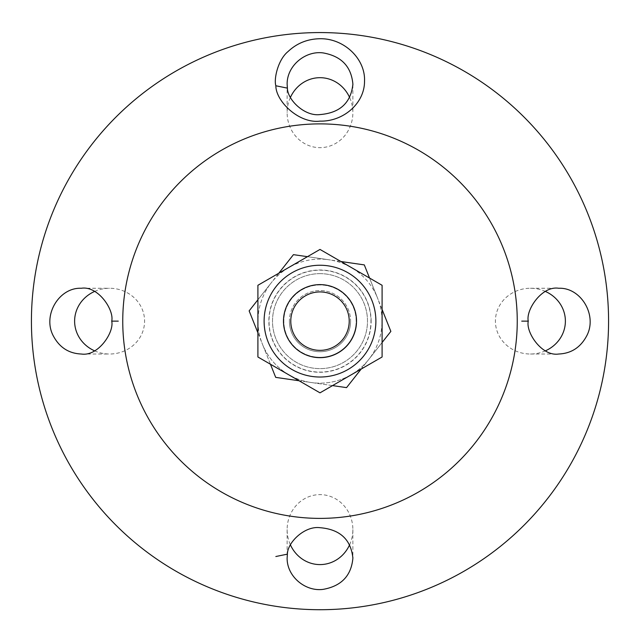 <?xml version="1.0" encoding="UTF-8"?>
<svg xmlns="http://www.w3.org/2000/svg" width="640" height="640" viewBox="0 0 640 640"><rect width="100%" height="100%" fill="white"/><g stroke="black" fill="none" stroke-linecap="round" stroke-linejoin="round"><path stroke-width="0.48" stroke-dasharray="3.2 2.4" d="M94.544 350.816A34.984 32.872 0 0 0 109.6 354.016A34.984 32.872 0 0 0 144.584 321.136A34.984 32.872 0 0 0 109.6 288.264A34.984 32.872 0 0 0 94.544 291.464M320 123.888A197.248 197.248 0 0 1 490.824 419.76A197.248 197.248 0 0 1 149.176 419.76A197.248 197.248 0 0 1 320 123.888M320 32.568A288.568 288.568 0 0 1 569.912 465.424A288.568 288.568 0 0 1 70.088 465.424A288.568 288.568 0 0 1 320 32.568M545.456 291.464A34.984 32.872 180 0 0 530.4 288.264A34.984 32.872 180 0 0 495.416 321.136A34.984 32.872 180 0 0 530.4 354.016A34.984 32.872 180 0 0 545.456 350.816M349.608 544.8A34.984 32.872 -90 0 0 352.872 529.608A34.984 32.872 -90 0 0 320 494.624A34.984 32.872 -90 0 0 287.128 529.608A34.984 32.872 -90 0 0 290.376 544.776M290.376 97.496A34.984 32.872 90 0 0 287.128 112.672A34.984 32.872 90 0 0 320 147.656A34.984 32.872 90 0 0 352.872 112.672A34.984 32.872 90 0 0 349.608 97.472M320 273.648A47.488 47.488 0 0 1 367.488 321.136A47.488 47.488 0 0 1 320 368.624A47.488 47.488 0 0 1 272.512 321.136A47.488 47.488 0 0 1 320 273.648A47.488 47.488 0 0 1 361.128 344.88A47.488 47.488 0 0 1 278.872 344.88A47.488 47.488 0 0 1 320 273.648M314.768 357.288A36.528 36.528 0 0 0 353.92 307.592A36.528 36.528 0 0 0 291.304 298.536A36.528 36.528 0 0 0 314.768 357.288M346.552 387.624L367.688 360.792A62.024 62.024 0 0 1 312.744 382.736L346.552 387.624M382.096 342.504L369.712 358.224L390.856 331.392L378.184 299.664A62.024 62.024 0 0 1 369.712 358.224A62.024 62.024 0 0 0 378.184 299.664L382.096 309.456M369.552 278.048L376.976 296.624L364.304 264.896L330.496 260.008A62.024 62.024 0 0 1 376.976 296.624A62.024 62.024 0 0 0 330.496 260.008L340.928 261.52M275.696 377.376L309.504 382.264A62.024 62.024 0 0 1 263.024 345.648L275.696 377.376M307.456 256.672L327.256 259.536L293.448 254.648L272.312 281.48A62.024 62.024 0 0 1 327.256 259.536A62.024 62.024 0 0 0 272.312 281.48L278.832 273.2M257.904 299.768L270.288 284.048L249.144 310.888L261.816 342.616A62.024 62.024 0 0 1 270.288 284.048A62.024 62.024 0 0 0 261.816 342.616L257.904 332.824M332.544 385.6L312.744 382.736A62.024 62.024 0 0 0 367.688 360.792L361.168 369.072M270.448 364.232L263.024 345.648A62.024 62.024 0 0 0 309.504 382.264L299.072 380.76M272.312 281.48L270.288 284.048L272.312 281.48M330.496 260.008L327.256 259.536L330.496 260.008M378.184 299.664L376.976 296.624L378.184 299.664M261.816 342.616L263.024 345.648L261.816 342.616M309.504 382.264L312.744 382.736L309.504 382.264M367.688 360.792L369.712 358.224L367.688 360.792M355.792 326.312A36.16 36.16 0 0 0 325.176 285.344A36.16 36.16 0 0 0 284.208 315.96A36.16 36.16 0 0 0 314.824 356.928A36.16 36.16 0 0 0 355.792 326.312M314.824 356.928A36.16 36.16 0 0 0 353.584 307.728A36.16 36.16 0 0 0 291.592 298.76A36.16 36.16 0 0 0 314.824 356.928M350.592 321.136A30.592 30.592 0 0 1 320 351.736A30.592 30.592 0 0 1 289.408 321.136A30.592 30.592 0 0 1 320 290.544A30.592 30.592 0 0 1 350.592 321.136M356.528 321.136A36.528 36.528 0 0 0 301.736 289.504A36.528 36.528 0 0 0 301.736 352.768A36.528 36.528 0 0 0 356.528 321.136M289.408 321.136A30.592 30.592 0 0 0 335.296 347.632A30.592 30.592 0 0 0 335.296 294.64A30.592 30.592 0 0 0 289.408 321.136M283.472 321.136A36.528 36.528 0 0 1 338.264 289.504A36.528 36.528 0 0 1 338.264 352.768A36.528 36.528 0 0 1 283.472 321.136M320 265.248A55.888 55.888 0 0 1 368.4 349.08A55.888 55.888 0 0 1 271.6 349.08A55.888 55.888 0 0 1 320 265.248M382.096 285.288L320 249.432L257.904 285.288L257.904 356.992L320 392.84L382.096 356.992L382.096 285.288M81.672 354.016L109.6 354.016M81.304 288.264L109.6 288.264M287.128 84.304L287.128 112.672M352.872 84.864L352.872 112.672M287.128 529.608L287.128 557.88M352.872 529.608L352.872 557.408M530.4 354.016L558.328 354.016M530.4 288.264L558.696 288.264M371.136 321.136A51.136 51.136 0 0 0 294.432 276.848A51.136 51.136 0 0 0 294.432 365.424A51.136 51.136 0 0 0 371.136 321.136M370.432 328.432A50.96 50.96 0 0 0 301.104 273.816A50.96 50.96 0 0 0 288.464 361.168A50.96 50.96 0 0 0 370.432 328.432"/><path stroke-width="0.96" d="M118.272 321.136L111.728 321.136C114.336 332.32 98.096 356.712 81.304 354.016C68.616 353.48 59.2 347.272 53.048 335.4C42.528 314.84 59.296 287.248 81.304 288.264C98.08 285.552 114.336 309.96 111.728 321.136M94.544 291.464A34.984 32.872 0 0 0 74.616 321.136A34.984 32.872 0 0 0 94.544 350.816M320 32.568A288.568 288.568 0 0 1 569.912 465.424A288.568 288.568 0 0 1 70.088 465.424A288.568 288.568 0 0 1 320 32.568M320 121.128C343.632 121.688 364.632 103.088 364.52 81.32C365.608 58.824 343.984 38.256 320 38.728C307.52 38.952 296.864 43.232 288.024 51.568C278.04 59.648 273.712 78.848 275.84 85.776C275.864 101.496 299.264 123.856 320 121.128M521.728 321.136L528.272 321.136C525.664 309.96 541.92 285.552 558.704 288.264C580.704 287.256 597.464 314.848 586.952 335.4C580.8 347.272 571.384 353.48 558.704 354.016C541.912 356.712 525.664 332.32 528.272 321.136M545.456 350.816A34.984 32.872 180 0 0 565.384 321.136A34.984 32.872 180 0 0 545.456 291.464M290.376 544.776A34.984 32.872 -90 0 0 319.984 564.592A34.984 32.872 -90 0 0 349.608 544.8M349.608 97.472A34.984 32.872 90 0 0 319.984 77.688A34.984 32.872 90 0 0 290.376 97.496M287.4 88.136L287.128 84.12C286.952 65.64 305.48 50.464 323.136 52.92C341.408 56.176 351.32 66.584 352.888 84.16C350.936 102.8 339.968 112.944 320 114.576C304.76 116.616 287.464 99.928 287.4 88.136L275.84 85.76M287.4 554.144C287.464 542.352 304.76 525.656 320 527.696C339.968 529.336 350.936 539.472 352.888 558.12C351.32 575.688 341.408 586.104 323.144 589.36C305.464 591.824 286.912 576.592 287.12 558.12L287.4 554.144L275.84 556.52M320 123.888A197.248 197.248 0 0 1 490.824 419.76A197.248 197.248 0 0 1 149.176 419.76A197.248 197.248 0 0 1 320 123.888M314.768 357.288A36.528 36.528 0 0 0 353.92 307.592A36.528 36.528 0 0 0 291.304 298.536A36.528 36.528 0 0 0 314.768 357.288M315.816 350.056A29.224 29.224 0 0 1 297.048 303.056A29.224 29.224 0 0 1 347.136 310.304A29.224 29.224 0 0 1 315.816 350.056M382.096 309.456L390.856 331.392L382.096 342.504M340.928 261.52L364.304 264.896L369.552 278.048M278.832 273.2L293.448 254.648L307.456 256.672M361.168 369.072L346.552 387.624L332.544 385.6M299.072 380.76L275.696 377.376L270.448 364.232M257.904 332.824L249.144 310.888L257.904 299.768M320 265.248A55.888 55.888 0 0 0 271.6 349.08A55.888 55.888 0 0 0 368.4 349.08A55.888 55.888 0 0 0 320 265.248M382.096 285.288L382.096 356.992L320 392.84L257.904 356.992L257.904 285.288L320 249.432L382.096 285.288M352.872 84.16L352.872 84.864M352.872 557.408L352.872 558.12"/></g></svg>
